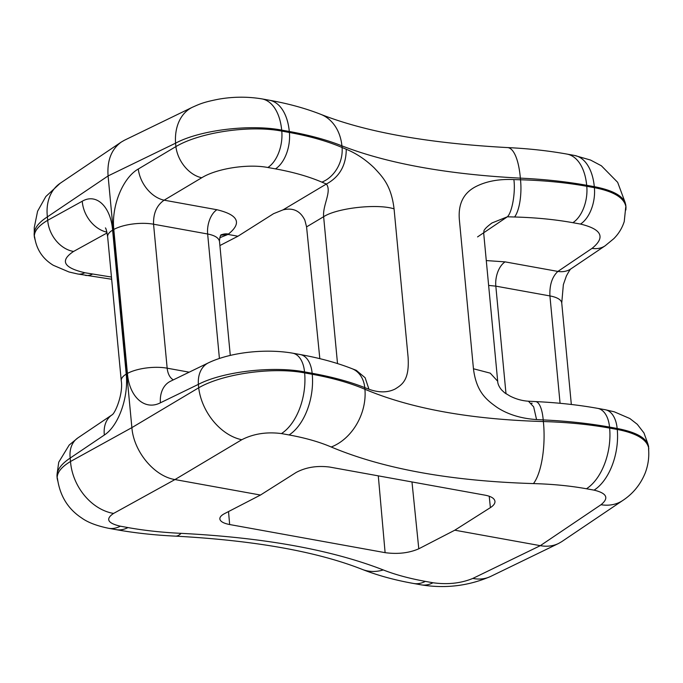 <?xml version="1.0" encoding="UTF-8"?>
<svg xmlns="http://www.w3.org/2000/svg" width="683" height="683" viewBox="0 0 683 683"><rect width="100%" height="100%" fill="white"/><g stroke="black" fill="none" stroke-linecap="round" stroke-linejoin="round"><path stroke-width="1.02" d="M34.355 236.847C34.065 231.187 38.513 225.672 47.708 220.293L82.25 201.229C96.405 192.93 110.672 206.522 112.61 230.137L126.218 374.113C128.711 397.386 118.441 426.013 104.354 435.02L70.187 458.071C61.077 464.107 56.68 470.211 57.005 476.392M57.167 477.605L57.517 478.971M57.773 481.011L57.21 478.552M57.193 478.39C56.894 472.627 61.333 466.993 70.511 461.495A48.331 37.044 61.1 0 0 113.591 513.428C105.302 518.96 107.555 523.212 120.362 526.192L127.977 527.575C144.241 530.503 161.931 532.424 181.038 533.346C263.903 537.555 331.306 549.755 383.265 569.938C395.107 574.616 409.134 578.433 425.364 581.387L432.979 582.761C447.689 584.759 460.974 583.316 472.824 578.424L540.313 545.666L454.793 530.196L490.385 507.631C493.596 505.557 495.124 503.465 494.962 501.331C494.475 498.419 491.188 496.362 485.092 495.175L329.641 467.052C317.023 465.465 305.847 467.274 296.106 472.482L260.479 495.038L174.959 479.56C154.238 476.307 133.714 451.565 131.879 427.626L108.085 175.932C107 160.573 111.389 149.287 121.258 142.073L124.46 140.228M352.308 368.803A28.993 22.539 111.6 0 1 364.773 387.628C349.978 381.754 332.433 376.965 312.148 373.277L304.533 371.902C272.56 365.781 222.667 371.637 198.377 384.367L160.385 402.808A28.993 21.062 -115.9 0 1 170.187 381.404M561.733 541.645L558.532 543.489C553.042 546.11 546.963 546.835 540.313 545.666L601.006 504.728C609.202 498.086 606.888 493.228 594.073 490.138L586.458 488.763C570.194 485.835 552.521 484.11 533.449 483.59C450.746 481.08 383.342 468.88 331.221 446.998C319.345 441.918 305.292 437.905 289.071 434.951L281.447 433.577C266.746 431.682 253.53 433.731 241.782 439.724A48.331 33.902 -120.8 0 1 198.702 387.79C222.863 373.746 272.654 366.745 304.627 372.901L312.242 374.275C332.527 377.964 350.089 382.958 364.927 389.259C410.927 408.673 470.408 419.43 543.361 421.548C567.214 422.248 589.301 424.425 609.629 428.087L617.253 429.462C636.846 433.278 647.364 439.69 648.807 448.688M648.619 446.725C647.236 438.349 636.752 432.262 617.15 428.472L609.535 427.088C589.207 423.426 567.095 421.035 543.207 419.917A28.993 9.28 -87.3 0 0 535.634 401.587M648.594 446.434L648.722 451.318M260.479 495.038L224.511 513.642C221.301 515.341 219.747 517.099 219.841 518.918C220.25 521.479 223.52 523.349 229.659 524.535L385.11 552.658C397.737 554.348 408.963 553.059 418.79 548.799L454.793 530.196M625.782 205.165C624.39 196.636 613.889 190.463 594.295 186.664L586.68 185.289C566.352 181.627 544.24 179.245 520.352 178.143C447.237 174.327 387.756 163.57 341.918 145.855C327.123 139.955 309.578 135.166 289.293 131.477L281.678 130.103C249.696 123.964 199.837 130.112 175.574 143.174A48.331 35.106 -115.9 0 1 191.914 107.496M586.458 488.763A48.331 27.858 -79.7 0 0 609.629 428.087L609.535 427.088A28.993 16.716 -79.7 0 0 597.651 408.357C578.39 404.891 557.67 402.629 535.498 401.578L528.522 401.22C522.162 400.819 516.006 399.103 510.047 396.072L504.635 392.793L501.527 389.856C499.017 386.766 497.745 383.889 497.685 381.234L490.257 373.157L473.447 368.76L459.454 220.694C457.781 204.26 463.381 192.819 476.256 186.382C486.697 181.166 499.239 178.895 513.872 179.578L520.506 179.774C544.351 180.457 566.446 182.626 586.774 186.288L594.389 187.663C613.991 191.479 624.51 197.968 625.97 207.128M473.447 368.76C476.384 392.23 486.672 399.973 497.156 407.461C507.973 414.496 521.112 418.534 536.565 419.575L543.207 419.917L543.361 421.548A48.331 15.829 -88.5 0 1 533.449 483.59M331.221 446.998A48.331 37.198 -66.8 0 0 364.927 389.259L364.773 387.628L368.948 389.242C378.937 392.81 387.671 392.734 395.15 389.003C402.074 384.666 409.655 380.149 408.067 356.927L394.065 208.861C391.239 185.332 382.42 176.743 374.25 167.933C365.636 159.626 356.304 153.393 346.264 149.253L342.072 147.485A28.993 22.317 113.2 0 1 321.855 182.13C308.784 176.547 293.331 172.125 275.48 168.88L267.864 167.497C247.878 163.647 216.801 168.462 201.75 177.751L164.133 200.179C156.791 205.242 153.257 213.258 153.555 224.212L167.164 368.188C167.805 373.857 169.845 377.759 173.311 379.885M625.987 207.325L625.867 209.971M560.069 403.294L549.917 295.927L495.824 286.143L488.627 285.417M561.733 302.936A28.993 10.365 174.6 0 0 549.917 295.927C549.474 284.948 552.129 276.777 557.883 271.424L592.05 248.373A28.993 21.506 56 0 0 605.121 245.812L613.804 238.666C618.67 233.791 622.153 228.079 624.245 221.531L625.713 207.299M160.385 402.808C144.813 410.85 129.318 397.045 127.414 373.43L113.796 229.454C111.278 206.172 122.786 177.768 138.282 169.017L175.898 146.589C200.034 132.22 249.79 124.938 281.772 131.093L289.387 132.476C309.672 136.165 327.234 141.168 342.072 147.485L341.918 145.855A48.331 37.574 -68.4 0 0 321.147 114.479M319.832 358.669L306.573 226.884L304.866 220.216C300.358 210.893 293.075 207.444 283.027 209.869L326.372 184.026C332.066 191.394 322.555 205.011 323.631 216.707C337.052 207.965 377.426 203.474 394.065 208.861M219.892 245.564L237.94 236.233L227.917 234.414L220.737 235.242A19.329 14.044 -115.9 0 1 227.294 234.721L219.713 237.752M237.94 236.233L273.567 213.677L283.027 209.869M219.525 241.671C218.961 238 215 235.439 207.649 233.996L153.555 224.212A28.993 10.365 -5.4 0 0 113.796 229.454M138.282 169.017A28.993 20.336 59.2 0 0 164.133 200.179L216.921 209.732C238.282 214.872 242.132 222.974 228.481 234.038A19.329 14.334 56 0 0 220.805 235.131M34.995 239.554L34.372 236.992M59.933 183.445A48.331 35.84 56 0 0 47.392 216.878C38.257 222.778 33.851 228.771 34.167 234.85L34.398 237.283M34.329 236.045L34.679 237.368M601.006 504.728A48.331 35.84 56 0 0 622.802 500.451C629.717 495.918 639.348 487.534 645.256 472.875C648.201 465.055 649.302 457.038 648.551 448.842M558.156 543.668L490.667 576.426A48.331 35.106 -115.9 0 1 472.824 578.424M208.178 362.963A28.993 21.062 64.1 0 0 198.377 384.367L198.702 387.79L131.879 427.626L70.511 461.495L70.187 458.071A28.993 21.506 -124 0 1 77.717 438.016M107.086 232.954L73.559 251.455A28.993 22.232 -118.9 0 1 47.708 220.293L47.392 216.878L108.085 175.932L175.574 143.174L175.898 146.589A28.993 20.336 59.2 0 0 201.75 177.751M170.434 381.276L208.417 362.844C230.905 352.087 265.952 348.535 292.648 353.171L300.264 354.545C319.661 358.037 336.95 362.758 352.104 368.718L356.261 370.331L365.123 377.733L368.948 389.242M321.855 182.13L326.372 184.026C339.494 176.999 346.119 165.406 346.264 149.253M82.25 201.229A28.993 22.232 61.1 0 0 106.915 232.169M104.354 435.02A28.993 21.506 -124 0 1 111.884 414.965M605.121 245.812L570.954 268.854A28.993 21.506 -124 0 1 557.883 271.424L505.096 261.871L486.279 260.573M491.888 223.008L507.392 216.784C512.139 212.311 515.639 192.205 513.872 179.578M528.633 401.433L533.662 406.837L536.565 419.575M289.071 434.951A48.331 27.858 -79.7 0 0 312.242 374.275L312.148 373.277A28.993 16.716 100.3 0 0 300.264 354.545M292.879 353.213A28.993 16.716 100.3 0 1 304.533 371.902L304.627 372.901A48.331 27.858 -79.7 0 1 281.447 433.577M594.073 490.138A48.331 27.858 -79.7 0 0 617.253 429.462L617.15 428.472A28.993 16.716 -79.7 0 0 605.497 409.783M625.218 202.706L617.663 182.335L601.373 165.781L590.522 160.044L574.488 155.442L566.873 154.068A48.331 27.858 -79.7 0 1 586.68 185.289L586.774 186.288A28.993 16.716 -79.7 0 1 572.866 222.692C554.98 219.474 535.54 217.57 514.564 216.998L507.392 216.784L477.562 236.907M592.05 248.373C605.701 237.317 601.843 229.215 580.49 224.067A28.993 16.716 -79.7 0 0 594.389 187.663L594.295 186.664A48.331 27.858 -79.7 0 0 574.873 155.519M262.246 98.95A48.331 27.858 -79.7 0 1 281.678 130.103L281.772 131.093A28.993 16.716 100.3 0 1 267.864 167.497M275.48 168.88A28.993 16.716 100.3 0 0 289.387 132.476L289.293 131.477A48.331 27.858 -79.7 0 0 269.862 100.333M241.782 439.724L174.959 479.56L113.591 513.428M514.564 216.998A28.993 9.494 -88.5 0 0 520.506 179.774L520.352 178.143A48.331 15.461 -87.3 0 0 507.725 147.588M531.442 403.218L532.168 403.252M580.49 224.067L572.866 222.692M505.096 261.871A19.329 11.141 100.3 0 0 495.824 286.143L506.001 393.775M337.513 363.561L323.631 216.707L306.573 226.884M228.481 234.038L227.294 234.721M127.414 373.43A28.993 10.365 -5.4 0 1 167.164 368.188L189.2 372.175M219.414 358.43L207.649 233.996A19.329 11.141 -79.7 0 1 216.921 209.732M73.559 251.455C59.737 260.675 63.493 267.762 84.837 272.739L111.449 277.05M490.667 576.426C468.581 585.954 445.393 588.763 421.121 584.836A48.331 27.858 -79.7 0 0 432.979 582.761M421.121 584.836L413.505 583.461A48.331 27.858 -79.7 0 0 425.364 581.387M361.836 569.238A48.331 37.574 -68.4 0 0 383.265 569.938M175.266 536.129A48.331 15.461 -87.3 0 0 181.038 533.346M115.734 529.573A48.331 27.858 -79.7 0 0 127.977 527.575M413.505 583.461C394.68 580.106 377.571 575.41 362.186 569.374C316.827 551.514 254.597 540.441 175.488 536.138C154.46 535.148 134.671 532.979 116.119 529.649L108.503 528.275A48.331 27.858 -79.7 0 0 120.362 526.192M489.224 496.242L490.385 507.631M411.977 481.95L418.79 548.799M378.297 475.855L385.11 552.658M228.515 511.576L229.659 524.535M112.61 230.137A28.993 10.365 174.6 0 0 107.641 236.745C106.642 230.837 105.891 227.9 105.378 227.934M84.837 272.739A28.993 16.716 100.3 0 1 77.717 273.985L111.653 279.245M126.218 374.113A28.993 10.365 174.6 0 0 121.25 380.713L107.641 236.745M92.453 274.114A28.993 16.716 100.3 0 1 85.332 275.36M56.996 476.299L57.218 478.732M625.765 204.994L625.995 207.419M230.282 355.408L219.559 241.961M219.38 240.868L220.259 236.147L221.138 234.67M625.474 204.746L625.526 205.301M566.873 154.068C548.321 150.738 528.531 148.57 507.495 147.579C428.395 143.276 366.165 132.203 320.805 114.343C305.412 108.307 288.311 103.611 269.486 100.256L261.871 98.881C247.562 96.525 233.082 96.636 218.449 99.223C203.252 102.219 199.718 104.012 192.324 107.291L124.827 140.049M34.27 232.399L34.261 227.576L37.591 211.226L45.838 196.525L60.189 183.266L120.891 142.32M562.1 541.397L622.802 500.451M108.503 528.275C96.713 525.833 87.748 522.393 81.61 517.936C67.89 508.886 59.839 495.713 57.457 478.416M34.628 236.873C36.378 249.286 42.602 258.763 53.3 265.286L68.992 271.979L77.717 273.985M121.25 380.713C123.418 393.536 115.179 413.591 111.952 414.923L112.038 414.854M57.124 473.746L58.747 462.186L69.188 445.051L77.871 437.905L111.969 414.905M571.039 268.803C570.561 268.726 568.999 271.134 566.369 276.017L563.364 284.615L561.742 303.004L571.33 404.473M490.727 223.853L491.914 223.051M605.266 409.732L614.282 411.815L629.863 418.534L637.273 424.297L643.975 432.954L647.996 444.163M648.312 446.349L648.363 446.844M492.067 222.889C485.118 228.148 485.357 228.814 484.034 230.367L483.692 233.168L497.685 381.234M605.266 409.74L597.651 408.357"/></g></svg>
